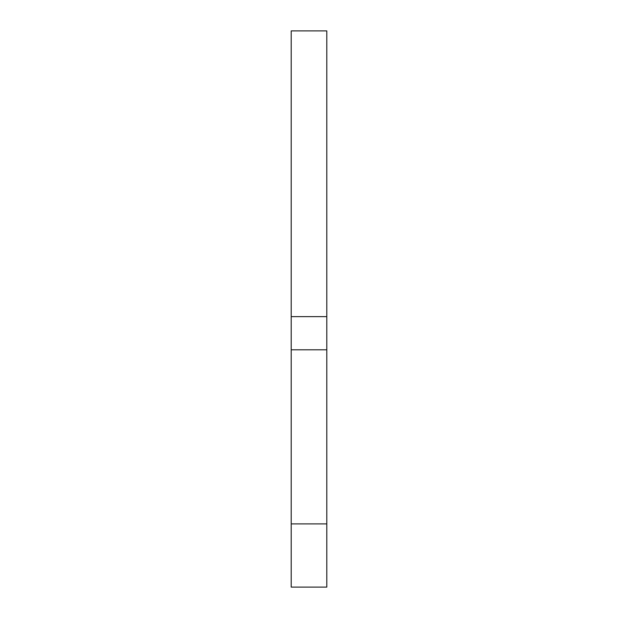 <?xml version="1.0" encoding="UTF-8"?>
<svg xmlns="http://www.w3.org/2000/svg" width="618" height="618" viewBox="0 0 618 618"><rect width="100%" height="100%" fill="white"/><g stroke="black" fill="none" stroke-linecap="round" stroke-linejoin="round"><path stroke-width="0.93" d="M326.798 523.894L291.202 523.894L291.202 587.1L326.798 587.1L326.798 30.9L291.202 30.9L291.202 316.632L326.798 316.632M291.202 523.894L291.202 316.632M291.202 349.803L326.798 349.803"/></g></svg>

